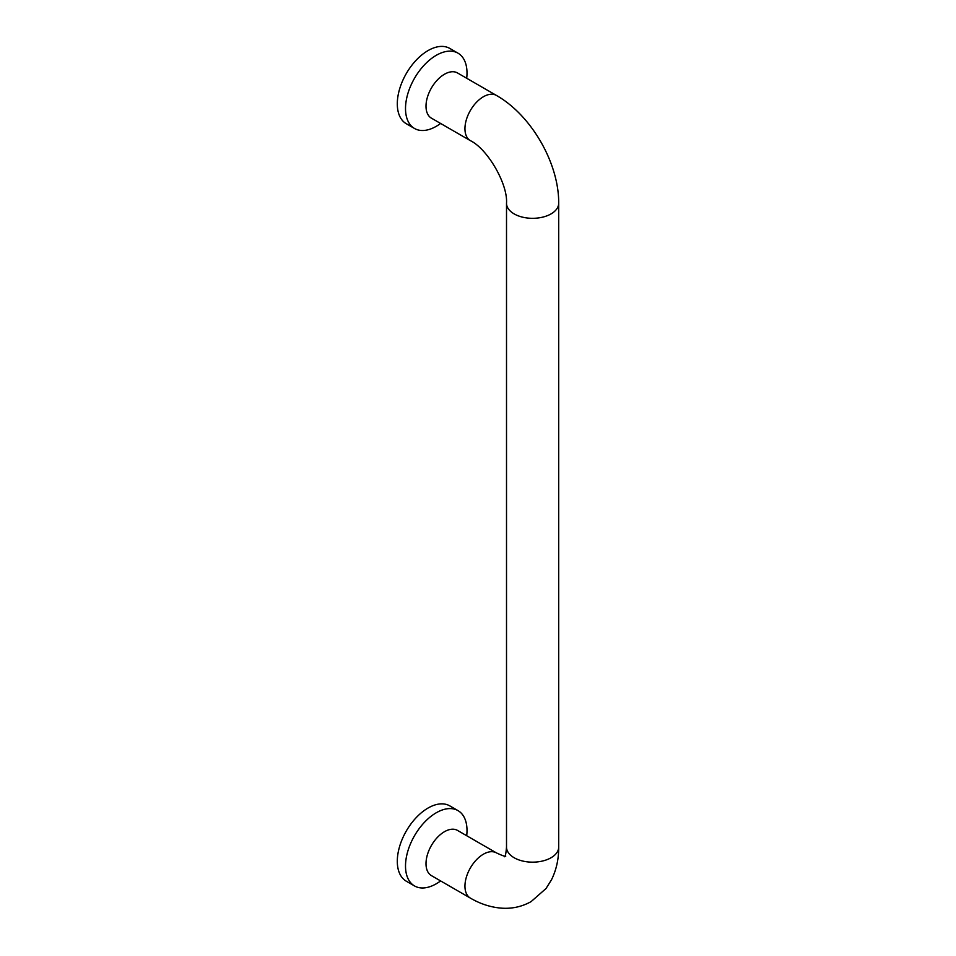 <?xml version="1.0" encoding="UTF-8"?>
<svg xmlns="http://www.w3.org/2000/svg" width="956" height="956" viewBox="0 0 956 956"><rect width="100%" height="100%" fill="white"/><g stroke="black" fill="none" stroke-linecap="round" stroke-linejoin="round"><path stroke-width="1.43" d="M506.513 203.258A26.087 15.069 180 0 0 514.149 213.905A26.087 15.069 180 0 0 542.59 217.167A26.087 15.069 180 0 0 558.698 203.258C558.997 163.177 531.309 115.222 496.451 95.445L457.506 72.955A26.087 15.069 120 0 0 437.394 79.946A26.087 15.069 120 0 0 426.006 106.212A26.087 15.069 120 0 0 431.407 118.15L470.364 140.64C487.62 148.969 507.923 184.138 506.513 203.258L506.513 847.088C505.939 853.66 505.318 856.875 504.613 856.755M466.695 78.273A43.486 25.107 120 0 0 467.006 73.062A43.486 25.107 120 0 0 457.996 53.166A43.486 25.107 120 0 0 424.488 64.817A43.486 25.107 120 0 0 405.511 108.578A43.486 25.107 120 0 0 414.51 128.474A43.486 25.107 120 0 0 440.608 123.455M457.996 53.166L449.798 48.433A43.486 25.107 120 0 0 416.29 60.073A43.486 25.107 120 0 0 397.302 103.834A43.486 25.107 120 0 0 406.312 123.742L414.51 128.474M457.506 830.417A26.087 15.069 120 0 0 437.394 837.408A26.087 15.069 120 0 0 426.006 863.662A26.087 15.069 120 0 0 431.407 875.612L470.364 898.09A26.087 15.069 -60 0 1 464.951 886.152A26.087 15.069 -60 0 1 483.401 854.198A26.087 15.069 -60 0 1 496.451 852.907L457.506 830.417M466.695 835.723A43.486 25.107 120 0 0 467.006 830.525A43.486 25.107 120 0 0 457.996 810.616A43.486 25.107 120 0 0 424.488 822.268A43.486 25.107 120 0 0 405.511 866.028A43.486 25.107 120 0 0 414.51 885.937A43.486 25.107 120 0 0 440.608 880.918M457.996 810.616L449.798 805.884A43.486 25.107 120 0 0 416.29 817.535A43.486 25.107 120 0 0 397.302 861.296A43.486 25.107 120 0 0 406.312 881.205L414.51 885.937M470.364 898.09C480.521 904.053 491.109 907.423 502.103 908.2C512.44 908.821 522.107 906.635 531.106 901.616L546.007 888.542L551.493 879.795C556.38 869.841 558.77 858.942 558.698 847.088A26.087 15.069 180 0 1 542.59 861.009A26.087 15.069 180 0 1 514.149 857.747A26.087 15.069 180 0 1 506.513 847.088M496.451 95.445A26.087 15.069 120 0 0 476.339 102.435A26.087 15.069 120 0 0 464.951 128.69A26.087 15.069 120 0 0 470.364 140.64M496.451 852.907C502.414 855.692 505.521 856.755 505.76 856.098M558.698 203.258L558.698 847.088"/></g></svg>
